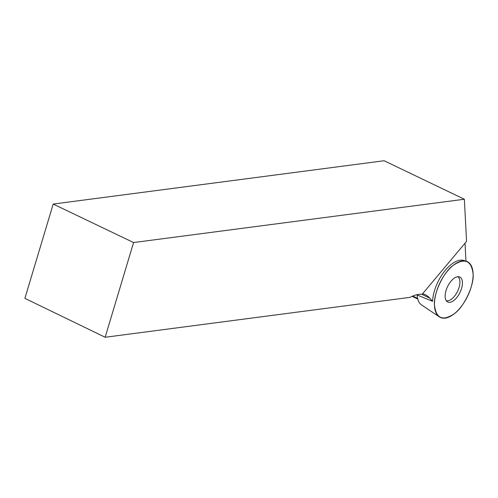 <?xml version="1.0" encoding="UTF-8"?>
<svg xmlns="http://www.w3.org/2000/svg" width="498" height="498" viewBox="0 0 498 498"><rect width="100%" height="100%" fill="white"/><g stroke="black" fill="none" stroke-linecap="round" stroke-linejoin="round"><path stroke-width="0.75" d="M422.578 293.776A52.688 26.095 -64.1 0 1 425.435 294.772A52.688 26.095 -64.1 0 1 429.805 298.165L432.544 301.315L417.15 294.965A27.975 13.851 115.9 0 0 421.507 304.894L439.336 316.884A30.994 15.351 -64.1 0 1 439.971 282.839A30.994 15.351 -64.1 0 1 466.302 261.238A30.994 15.351 -64.1 0 1 472.023 283.773A30.994 15.351 -64.1 0 1 454.375 313.684A30.994 15.351 -64.1 0 1 439.336 316.884M451.02 281.202A13.869 6.866 -64.1 0 1 459.181 276.813A13.869 6.866 -64.1 0 1 459.965 292.525A13.869 6.866 -64.1 0 1 447.142 301.645A13.869 6.866 -64.1 0 1 451.02 281.202M53.193 204.062L384.12 160.742L464.36 199.244L466.558 241.368L422.161 294.274A52.688 26.095 -64.1 0 0 409.972 297.362L105.159 337.258L24.9 298.358L53.193 204.062L133.576 242.545L105.159 337.258M465.96 261.133L465.026 243.192M133.576 242.545L464.36 199.244M432.544 301.315A30.652 15.183 -64.1 0 1 444.197 271.69A30.652 15.183 -64.1 0 1 463.993 260.498L466.302 261.238M457.824 276.714A13.328 6.599 -64.1 0 1 457.55 291.355A13.328 6.599 -64.1 0 1 446.227 300.643M454.375 313.684C442.691 321.478 436.055 318.583 434.468 305.006C433.31 293.745 443.606 271.958 453.186 265.378C464.877 257.584 471.513 260.479 473.1 274.056C474.258 285.317 463.962 307.104 454.375 313.684M417.604 298.389L412.755 296.036M421.731 294.25L429.805 298.165M417.772 299.055L412.114 296.316"/></g></svg>
